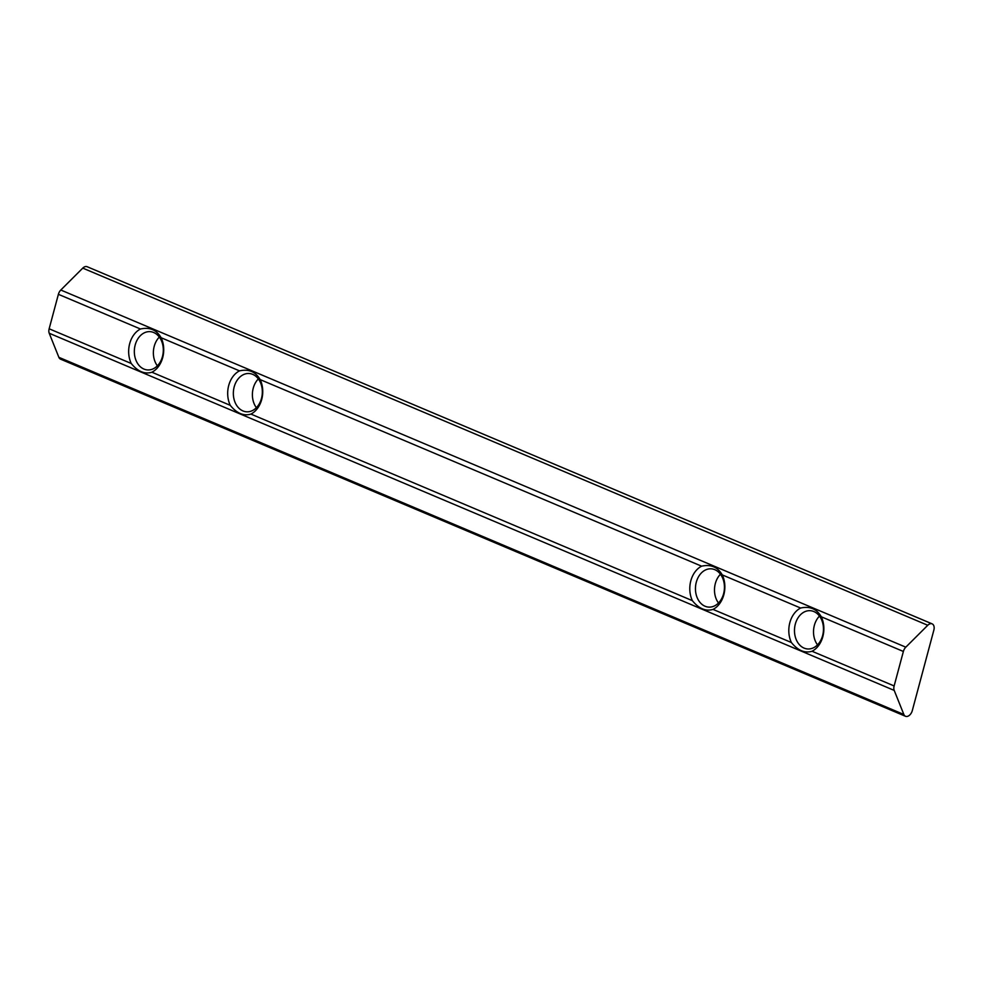 <?xml version="1.0" encoding="UTF-8"?>
<svg xmlns="http://www.w3.org/2000/svg" width="983" height="983" viewBox="0 0 983 983"><rect width="100%" height="100%" fill="white"/><g stroke="black" fill="none" stroke-linecap="round" stroke-linejoin="round"><path stroke-width="1.47" d="M903.377 651.471L821.284 616.771C816.726 608.895 809.845 605.983 800.629 608.035L722.272 574.908C717.701 567.031 710.82 564.119 701.616 566.183L260.163 379.598C255.605 371.721 248.711 368.809 239.508 370.861L161.138 337.734C156.58 329.858 149.686 326.946 140.483 329.01L58.39 294.31L49.15 328.789A6.5 4.129 112.9 0 0 49.224 333.249L58.869 357.321A6.5 4.129 112.9 0 0 60.516 359.139L905.515 716.288A6.5 4.129 112.9 0 0 912.298 710.598L933.85 630.14A6.5 4.129 112.9 0 0 932.13 623.861A6.5 4.129 112.9 0 0 927.755 625.274L905.798 647.17A6.5 4.129 112.9 0 0 903.377 651.471L894.137 685.95A6.5 4.129 112.9 0 0 894.211 690.41L903.856 714.481A6.5 4.129 112.9 0 0 905.515 716.288M932.13 623.861L87.131 266.712A6.5 4.129 112.9 0 0 82.769 268.113L60.811 290.022A6.5 4.129 112.9 0 0 58.39 294.31M701.616 566.183A23.199 17.497 93.9 0 0 692.376 600.662C698.864 608.674 705.745 611.586 713.031 609.399A23.199 17.497 93.9 0 0 722.272 574.908M239.508 370.861A23.199 17.497 93.9 0 0 230.268 405.34C236.756 413.351 243.649 416.264 250.923 414.076A23.199 17.497 93.9 0 0 260.163 379.598M140.483 329.01A23.199 17.497 93.9 0 0 131.243 363.489C137.731 371.5 144.624 374.412 151.898 372.225A23.199 17.497 93.9 0 0 161.138 337.734M800.629 608.035A23.199 17.497 93.9 0 0 791.389 642.513C797.889 650.525 804.77 653.437 812.044 651.25A23.199 17.497 93.9 0 0 821.284 616.771M153.545 368.662A19.181 14.475 93.9 0 1 147.511 369.927A19.181 14.475 93.9 0 1 134.388 349.813A19.181 14.475 93.9 0 1 150.129 331.652A19.181 14.475 93.9 0 1 153.717 332.524A19.181 14.475 93.9 0 1 163.313 350.169A19.181 14.475 93.9 0 1 153.545 368.662M157.366 365.836A19.181 14.475 93.9 0 1 159.332 337.058M252.57 410.513A19.181 14.475 93.9 0 1 246.536 411.791A19.181 14.475 93.9 0 1 233.401 391.664A19.181 14.475 93.9 0 1 249.154 373.515A19.181 14.475 93.9 0 1 252.742 374.376A19.181 14.475 93.9 0 1 262.338 392.033A19.181 14.475 93.9 0 1 252.57 410.513M256.379 407.687A19.181 14.475 93.9 0 1 258.357 378.91M796.611 640.474A19.181 14.475 93.9 0 1 796.66 620.359A19.181 14.475 93.9 0 1 810.275 610.689A19.181 14.475 93.9 0 1 813.875 611.549A19.181 14.475 93.9 0 1 823.127 633.224A19.181 14.475 93.9 0 1 807.67 648.964A19.181 14.475 93.9 0 1 796.611 640.474M817.512 644.86A19.181 14.475 93.9 0 1 819.478 616.083M714.666 605.835A19.181 14.475 93.9 0 1 708.645 607.101A19.181 14.475 93.9 0 1 695.509 586.986A19.181 14.475 93.9 0 1 711.262 568.825A19.181 14.475 93.9 0 1 714.85 569.698A19.181 14.475 93.9 0 1 724.446 587.342A19.181 14.475 93.9 0 1 714.666 605.835M718.487 603.009A19.181 14.475 93.9 0 1 720.453 574.232M905.798 647.17L60.811 290.022M692.376 600.662L250.923 414.076M230.268 405.34L151.898 372.225M131.243 363.489L49.15 328.789M894.211 690.41L49.224 333.249M894.137 685.95L812.044 651.25M791.389 642.513L713.031 609.399M903.856 714.481L58.869 357.321M927.755 625.274L82.769 268.113"/></g></svg>
